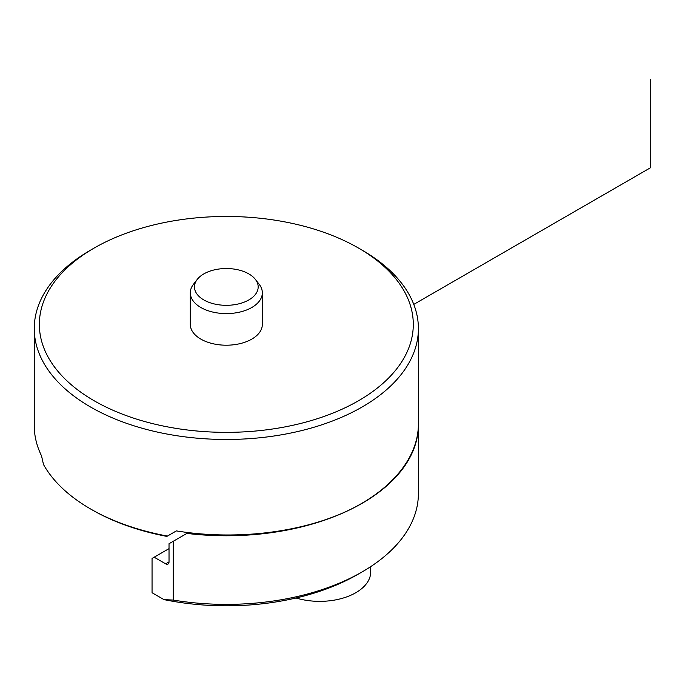 <?xml version="1.0" encoding="UTF-8"?>
<svg xmlns="http://www.w3.org/2000/svg" width="685" height="685" viewBox="0 0 685 685"><rect width="100%" height="100%" fill="white"/><g stroke="black" fill="none" stroke-linecap="round" stroke-linejoin="round"><path stroke-width="1.03" d="M255.402 279.411L259.195 284.318A36.014 20.79 180 0 1 262.338 292.803L262.338 324.416A36.014 20.79 180 0 1 226.324 345.206A36.014 20.79 180 0 1 190.31 324.416L190.31 292.803A36.014 20.79 180 0 1 193.444 284.318L197.246 279.411A31.852 18.392 0 0 0 208.257 302.068A31.852 18.392 0 0 0 248.852 299.927A31.852 18.392 0 0 0 255.402 279.411A31.852 18.392 0 0 0 226.324 268.529A31.852 18.392 0 0 0 197.246 279.411M358.529 248.081A186.971 107.947 180 0 1 358.538 248.081A186.971 107.947 180 0 1 358.529 400.742A186.971 107.947 180 0 1 94.119 400.742A186.971 107.947 180 0 1 94.11 248.081L94.11 248.081A186.971 107.947 180 0 1 358.529 248.081M90.506 508.929A192.074 110.893 180 0 0 167.431 536.072L166.857 536.398A189.976 109.677 180 0 1 91.987 509.786L90.506 508.929A192.074 110.893 180 0 1 43.497 464.516L41.528 455.85A192.074 110.893 0 0 1 34.25 425.616L34.25 328.577A192.074 110.893 180 0 1 90.506 250.171A192.074 110.893 180 0 1 90.506 250.162L94.11 248.081L90.506 250.171M358.538 248.081L362.142 250.171A192.074 110.893 180 0 1 418.398 328.577A192.074 110.893 180 0 1 226.324 439.47A192.074 110.893 180 0 1 34.25 328.577M167.431 536.072L176.387 530.901C233.328 540.2 296.297 533.384 343.159 512.842C389.833 492.164 418.244 458.71 418.398 424.246L418.398 328.577M262.338 292.803A36.014 20.79 180 0 1 251.789 307.505A36.014 20.79 180 0 1 212.538 312.009A36.014 20.79 180 0 1 190.31 292.803M169.024 548.625L154.168 557.205L165.633 563.815A4.804 2.774 -120 0 0 168.03 564.055A4.804 2.774 -120 0 0 169.024 561.863L169.024 543.727L173.236 541.296L173.236 600.069L163.946 599.606A186.072 107.425 0 0 0 357.895 574.355L362.142 571.906A192.074 110.893 180 0 1 173.236 600.069M154.168 557.205L152.053 558.429L152.053 592.731L163.946 599.606M188.255 532.622L186.894 533.409A192.074 110.893 0 0 0 418.398 424.88A192.074 110.893 0 0 0 418.398 424.563M186.894 533.409L173.236 541.296M418.398 424.88L418.398 493.491A192.074 110.893 180 0 1 362.142 571.906M370.713 566.623L370.713 571.906A51.015 29.455 180 0 1 296.023 597.996M650.75 79.374L650.75 167.585L413.774 304.405M165.633 563.815L169.024 561.863"/></g></svg>

